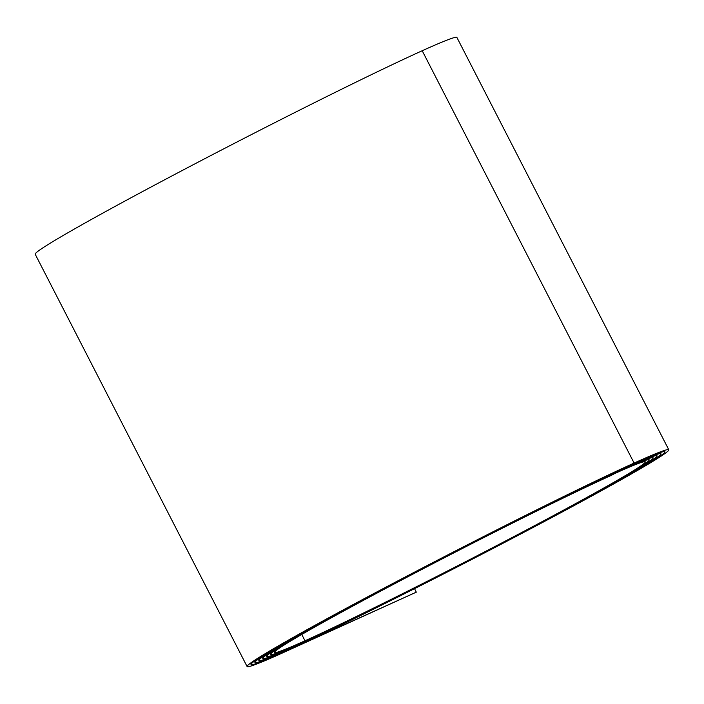 <?xml version="1.0" encoding="UTF-8"?>
<svg xmlns="http://www.w3.org/2000/svg" width="704" height="704" viewBox="0 0 704 704"><rect width="100%" height="100%" fill="white"/><g stroke="black" fill="none" stroke-linecap="round" stroke-linejoin="round"><path stroke-width="1.06" d="M301.761 634.462L304.999 640.781A206.404 6.591 152.8 0 1 274.534 652.45A206.404 6.591 152.8 0 1 356.796 603.926A206.404 6.591 152.8 0 1 611.23 475.42L614.495 473.66A210.804 6.732 152.8 0 0 354.631 604.903A210.813 6.732 152.8 0 0 270.618 654.456A210.813 6.732 152.8 0 0 301.734 642.541A213.013 6.802 152.8 0 0 515.838 535.735A213.013 6.802 152.8 0 0 649.202 459.853A213.013 6.802 152.8 0 0 617.76 471.891A215.213 6.873 152.8 0 0 352.466 605.88A215.213 6.873 152.8 0 0 266.702 656.471A215.213 6.873 152.8 0 0 298.47 644.31A217.413 6.943 152.8 0 0 517 535.295A217.413 6.943 152.8 0 0 653.127 457.838A217.413 6.943 152.8 0 0 621.034 470.122A219.622 7.014 152.8 0 0 350.302 606.857A219.622 7.014 152.8 0 0 262.777 658.486A219.622 7.014 152.8 0 0 295.196 646.07A221.822 7.084 152.8 0 0 518.162 534.846A221.822 7.084 152.8 0 0 657.043 455.822A221.822 7.084 152.8 0 0 624.298 468.362A224.03 7.154 152.8 0 0 348.137 607.834A224.03 7.154 152.8 0 0 258.861 660.502A224.03 7.154 152.8 0 0 291.931 647.838A226.23 7.225 152.8 0 0 519.314 534.406A226.23 7.225 152.8 0 0 660.959 453.807A226.23 7.225 152.8 0 0 627.572 466.594A228.43 7.295 152.8 0 0 345.981 608.81A228.43 7.295 152.8 0 0 254.945 662.517A228.43 7.295 152.8 0 0 288.658 649.607A230.639 7.366 152.8 0 0 520.476 533.958A230.639 7.366 152.8 0 0 664.884 451.792A230.639 7.366 152.8 0 0 630.837 464.834A232.839 7.436 152.8 0 0 343.816 609.796A232.839 7.436 152.8 0 0 251.02 664.532A232.839 7.436 152.8 0 0 285.393 651.367L416.31 592.161L414.524 588.676M304.999 640.781A208.604 6.662 152.8 0 0 514.677 536.184A208.604 6.662 152.8 0 0 645.286 461.868A208.604 6.662 152.8 0 0 614.495 473.651A210.813 6.732 152.8 0 0 354.631 604.903A210.804 6.732 152.8 0 0 270.618 654.456A210.804 6.732 152.8 0 0 301.734 642.541A213.013 6.802 152.8 0 0 515.838 535.735A213.013 6.802 152.8 0 0 649.202 459.853A213.013 6.802 152.8 0 0 617.769 471.891A215.213 6.873 152.8 0 0 352.466 605.88A215.213 6.873 152.8 0 0 266.702 656.471A215.213 6.873 152.8 0 0 298.47 644.31A217.422 6.943 152.8 0 0 517 535.295A217.422 6.943 152.8 0 0 653.127 457.838A217.422 6.943 152.8 0 0 621.034 470.122A219.622 7.014 152.8 0 0 350.302 606.857A219.622 7.014 152.8 0 0 262.786 658.486A219.622 7.014 152.8 0 0 295.196 646.07A221.822 7.084 152.8 0 0 518.162 534.846A221.822 7.084 152.8 0 0 657.043 455.822A221.822 7.084 152.8 0 0 624.298 468.362A224.03 7.154 152.8 0 0 348.137 607.834A224.03 7.154 152.8 0 0 258.861 660.502A224.03 7.154 152.8 0 0 291.931 647.838A226.23 7.225 152.8 0 0 519.314 534.406A226.23 7.225 152.8 0 0 660.959 453.807A226.23 7.225 152.8 0 0 627.572 466.594A228.43 7.295 152.8 0 0 345.972 608.81A228.43 7.295 152.8 0 0 254.945 662.517A228.43 7.295 152.8 0 0 288.658 649.607A230.639 7.366 152.8 0 0 520.476 533.958A230.639 7.366 152.8 0 0 664.884 451.792A230.639 7.366 152.8 0 0 630.837 464.834A232.839 7.436 152.8 0 0 343.816 609.796A232.839 7.436 152.8 0 0 251.02 664.532A232.839 7.436 152.8 0 0 285.393 651.367A235.039 7.506 152.8 0 0 521.638 533.518A235.039 7.506 152.8 0 0 668.8 449.777L456.896 37.453A235.039 7.506 152.8 0 0 422.206 50.741A237.248 7.577 152.8 0 0 129.747 198.449A237.248 7.577 152.8 0 0 35.2 254.223L247.104 666.547A237.248 7.577 152.8 0 0 282.119 653.136L416.31 592.161M668.8 449.777A235.039 7.506 152.8 0 0 634.11 463.065A237.248 7.577 152.8 0 0 341.651 610.773A237.248 7.577 152.8 0 0 247.104 666.547M422.206 50.741L634.11 463.065"/></g></svg>
